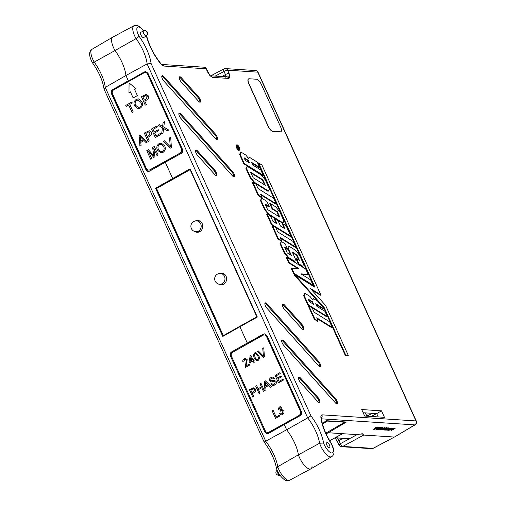 <?xml version="1.0" encoding="UTF-8"?>
<svg xmlns="http://www.w3.org/2000/svg" width="506" height="506" viewBox="0 0 506 506"><rect width="100%" height="100%" fill="white"/><g stroke="black" fill="none" stroke-linecap="round" stroke-linejoin="round"><path stroke-width="0.76" d="M365.319 412.883L366.818 416.179M367.033 416.191A2.745 0.999 60.7 0 1 367.248 415.091A2.745 0.999 60.7 0 1 367.482 415.04L368.836 415.129M365.383 412.883L366.882 416.185M200.572 221.558A5.408 4.908 -86.3 0 0 198.763 221.046L196.638 220.907A5.408 5.408 0 0 0 191.357 228.541A5.408 5.408 0 0 0 195.936 231.704A5.408 4.908 -86.3 0 0 198.466 231.115A5.408 4.908 -86.3 0 0 200.68 223.835A5.408 4.908 -86.3 0 0 196.638 220.907M195.936 231.704L198.061 231.837A5.408 4.908 -86.3 0 0 199.921 231.565M224.417 274.125A5.408 4.908 -86.3 0 0 222.551 273.588L220.426 273.449A5.408 5.408 0 0 0 215.151 281.077A5.408 5.408 0 0 0 219.724 284.245A5.408 4.908 -86.3 0 0 222.26 283.657A5.408 4.908 -86.3 0 0 224.474 276.377A5.408 4.908 -86.3 0 0 220.426 273.449M219.724 284.245L221.856 284.378A5.408 4.908 -86.3 0 0 223.994 283.992M343.017 438.335L338.938 440.549L337.711 438.677L336.503 437.842M336.376 437.905A2.954 2.682 93.7 0 1 335.162 438.139L334.498 438.095M190.13 169.693L173.394 179.073L172.666 178.536L173.394 179.073L156.487 188.498L223.254 335.693L239.914 326.256L239.895 326.75L222.773 336.452L155.538 188.238L172.666 178.536L165.279 162.255L149.574 171.155L148.201 171.477L146.335 169.896A2.954 2.682 -86.3 0 0 148.372 171.483M264.84 333.846A2.954 2.682 -86.3 0 0 263.626 334.169L247.776 343.055L248.041 343.637L247.282 343.024L239.895 326.75L247.282 343.024L231.577 351.923L263.272 334.15L264.67 333.827L266.89 335.427L301.468 411.656C302.031 413.326 301.62 414.654 300.235 415.628L284.245 424.509L286.63 429.765L284.245 424.509L268.541 433.408L267.168 433.731L264.967 432.13L230.388 355.901L264.967 432.13M284.631 424.294L284.372 423.731L284.631 424.294M264.322 441.947L286.63 429.765A24.573 8.912 -119.3 0 1 298.407 454.812A12.517 4.541 60.7 0 0 310.855 468.86A12.517 4.541 60.7 0 0 312.031 466.462M112.61 89.67L112.964 89.695A2.954 2.682 -86.3 0 0 111.756 93.667L111.428 93.648C110.858 91.978 111.25 90.65 112.61 89.67L128.322 80.777L125.937 75.514A24.573 8.912 60.7 0 0 115.014 50.53A12.517 4.541 -119.3 0 1 112.693 37.172L91.978 49.303A12.062 4.377 60.7 0 0 94.186 62.118C92.781 62.852 92.231 62.978 92.522 62.497M143.413 30.898A9.108 3.308 60.7 0 0 138.454 26.9A9.108 3.308 60.7 0 0 139.112 36.369A27.975 10.152 -119.3 0 1 151.098 63.522L147.119 63.92L125.937 75.514A24.573 8.912 60.7 0 0 115.014 50.53L94.186 62.118A25.022 9.076 -119.3 0 1 105.248 87.405L125.937 75.514L128.322 80.777L129.024 81.257L128.815 80.808L112.964 89.695M165.354 161.351L165.664 162.046L165.354 161.351M111.428 93.648L146.006 169.877M230.388 355.901C229.819 354.232 230.217 352.903 231.577 351.923M326.111 433.882L328.23 432.757L342.872 433.642M322.48 423.977L327.357 421.093L344.675 422.219L326.655 432.655L325.529 432.579L326.655 432.655L325.769 433.136M361.771 433.25L363.725 435.059L394.263 437.045L328.23 432.757L327.869 431.953L328.23 432.757L346.395 422.023L326.585 420.739L322.29 423.225M415.097 424.831L394.522 436.988L373.194 448.329A2.954 1.037 -118 0 1 372.96 448.373L394.509 436.994L414.825 424.888A2.954 1.107 59.4 0 0 415.097 424.831A2.954 2.954 0 0 0 416.286 421.068A2.954 0.632 155.6 0 0 415.995 420.941L257.775 72.149L227.618 70.195L229.047 73.351A2.954 0.632 -24.4 0 0 225.448 74.591L225.948 76.419L225.398 77.14M321.411 418.196A2.954 2.682 -86.3 0 0 321.879 414.831L320.829 416.647A2.954 2.182 175.9 0 1 321.38 417.779L321.38 417.779C322.075 425.116 325.288 433.515 331.019 442.984L331.019 442.984C334.751 449.998 334.953 454.565 331.62 456.697L310.905 468.828A12.517 4.541 60.7 0 1 298.407 454.812L319.59 443.243A25.022 9.076 60.7 0 0 307.692 417.905L286.63 429.765A24.573 8.912 -119.3 0 1 298.407 454.812L277.718 466.722A12.062 4.377 60.7 0 0 288.692 480.403A12.062 4.377 60.7 0 0 289.704 480.207L287.351 480.7C284.707 481.212 278.389 474.843 276.542 468.607L277.718 466.722A25.022 9.076 -119.3 0 0 265.821 441.384L105.248 87.405L104.084 89.214L264.176 442.13C270.754 451.036 274.866 459.809 276.504 468.448M104.027 88.999C102.788 80.739 98.923 71.985 92.434 62.744L92.427 62.738C88.854 56.021 88.702 51.542 91.978 49.303M338.963 444.983A2.954 0.632 155.6 0 1 340.367 443.705L338.938 440.549A2.954 0.632 155.6 0 0 337.527 441.827L338.963 444.983A2.954 2.954 0 0 0 341.461 446.709L371.619 448.67A2.954 2.682 -86.3 0 0 372.96 448.373L342.802 446.412A2.954 1.132 -118.5 0 1 340.367 443.705L349.526 438.74M111.756 93.667L146.335 169.896M231.931 351.948A2.954 2.682 -86.3 0 0 230.717 355.92M265.296 432.149A2.954 2.682 -86.3 0 0 267.339 433.731M223.329 335.649L156.582 188.504M256.877 316.838L190.104 169.643L156.487 188.498M222.773 336.452L223.247 335.699M155.538 188.238L156.474 188.504M143.476 30.866L140.687 32.428A2.954 1.069 60.7 0 0 141.041 35.23A2.954 1.069 60.7 0 0 143.324 37.634A2.954 1.069 60.7 0 0 143.577 37.583L146.367 36.021A2.954 1.069 -119.3 0 1 146.114 36.071A2.954 1.069 -119.3 0 1 143.824 33.668A2.954 1.069 -119.3 0 1 143.476 30.866L144.887 30.55C146.025 30.841 149.681 32.403 146.367 36.021M329.368 447.759A3.251 1.176 60.7 0 0 329.646 447.702A3.251 1.176 60.7 0 0 329.261 444.622A3.251 1.176 60.7 0 0 326.743 441.972A3.251 1.176 60.7 0 0 326.465 442.029A3.251 1.176 60.7 0 0 326.851 445.109A3.251 1.176 60.7 0 0 329.368 447.759M210.528 75.792L226.745 76.842A2.954 2.682 93.7 0 1 228.952 78.443L230.009 77.02A2.954 2.34 -178.9 0 0 225.948 76.419M207.858 72.08A2.954 0.632 155.6 0 0 207.568 71.953L209.984 75.717A2.954 1.448 -41.9 0 0 209.781 75.09L206.429 68.924A2.954 0.632 155.6 0 0 206.138 68.797L163.659 66.039A2.954 2.682 -86.3 0 0 161.793 64.49M160.851 63.977A30.411 11.031 -119.3 0 1 146.734 37.204L147.164 37.703C149.858 46.849 154.387 55.432 160.737 63.452L160.737 63.452A2.954 1.202 -39.2 0 1 160.851 63.977L163.659 66.039M239.294 149.858A2.72 0.987 -119.3 0 1 237.187 147.651A2.72 0.987 -119.3 0 1 236.859 145.064A2.72 0.987 -119.3 0 1 237.099 145.013A2.72 0.987 -119.3 0 1 239.211 147.24A2.72 0.987 -119.3 0 1 239.521 149.814A2.72 0.987 -119.3 0 1 239.294 149.858M239.382 150.061A2.941 1.069 60.7 0 0 239.642 150.004A2.941 1.069 60.7 0 0 239.281 147.208A2.941 1.069 60.7 0 0 237.01 144.817A2.941 1.069 60.7 0 0 236.764 144.868A2.941 1.069 60.7 0 0 237.099 147.651A2.941 1.069 60.7 0 0 239.382 150.061M236.764 144.868L236.277 145.127A2.954 1.069 60.7 0 0 236.618 147.923A2.954 1.069 60.7 0 0 238.908 150.339A2.954 1.069 60.7 0 0 239.167 150.282L239.642 150.004M373.447 429.297L375.958 426.95L376.262 427.222L375.414 427.893L377.799 427.323L373.447 429.297L376.262 427.222M375.711 427.659L377.799 427.323M379.272 429.48L379.203 429.006M379.633 429.271L382.03 428.727L382.688 427.817L381.524 427.981L383.042 427.608L383.181 428.013L382.169 428.746L379.392 429.739L379.329 429.265L381.91 428.462L382.561 427.557M381.397 427.722L382.915 427.349L383.055 427.747M384.155 428.746L386.261 427.621L382.915 429.91L383.637 428.69M382.884 429.91L384.421 428.234L381.688 429.834L381.397 429.562L384.87 427.532L383.497 429.467L386.103 427.608M386.356 427.823L386.945 427.918L383.213 429.739M384.497 430.018L385.711 429.86L386.78 429.24L385.92 429.183L386.274 428.974L387.134 429.031L388.469 428.247L387.609 428.19L387.843 427.722L388.987 428.051L385.515 430.081L384.37 429.752L386.268 429.202M385.92 429.183L386.154 428.715L387.957 428.215M388.684 428.228L390.841 428.171L387.375 430.201L386.559 430.068L386.654 429.417M393.453 428.911L394.806 428.177L395.091 428.449L391.378 430.461L392.473 429.189M391.359 430.461L393.459 428.746L389.715 430.1L391.846 428.753M392.776 428.165L393.232 428.329L390.91 429.796L394.098 428.38L392.251 429.891L394.806 428.177M392.637 428.708L393.94 428.12M388.488 430.277L391.119 428.19L390.455 428.867L391.277 428.924L392.839 428.304L388.507 430.277L390.265 428.512M390.803 428.082L391.296 428.202M390.746 428.633L392.839 428.304M379.399 428.272L381.505 427.311L381.79 427.583L378.324 429.613L378.033 429.341L379.07 428.74M380.063 427.45L380.702 427.513L379.013 428.5L379.816 428.304M379.487 427.374L380.076 427.475L376.344 429.29M377.286 428.304L379.392 427.178L376.047 429.467L376.768 428.247M376.015 429.461L377.546 427.791L374.813 429.385L374.529 429.113L376.856 427.753M377.754 427.228L378.159 427.349L376.628 429.018L379.234 427.165M303.663 295.744L304.15 295.479L308.42 304.89L327.306 316.585L326.838 316.87L307.939 305.162L303.663 295.744L304.492 293.581L304.979 293.322L309.995 296.427L312.866 300.096L313.347 298.508L312.575 299.723M327.306 316.585L324.934 311.348L316.92 306.389L315.719 303.739L323.732 308.698L323.258 308.983L316.079 304.536M297.939 268.591L288.768 262.911L286.383 257.655L286.877 257.402L289.249 262.639L288.768 262.911M301.5 274.214L308.141 274.334L305.763 269.097L286.877 257.402M291.772 268.193L294.15 273.43L313.037 285.125L312.569 285.409L293.663 273.708L291.279 268.452L298.976 268.654L289.249 262.639M287.566 248.301L289.052 246.258L287.566 248.301L290.589 254.973M298.489 264.208L298.976 263.93L302.645 266.207L302.171 266.485L298.489 264.208L296.105 258.952L296.598 258.692L299.444 260.457L296.927 254.904L296.446 255.176L292.613 252.804M298.603 259.932L296.446 255.176M280.027 243.633L280.514 243.373L284.758 252.728L288.787 257.624L294.637 261.248L294.163 261.526L288.306 257.902L284.271 253L280.027 243.633L281.513 241.59L285.188 243.867L287.56 249.104L287.092 249.388L285.074 248.136M271.981 224.563L290.868 236.258L290.4 236.542L271.501 224.841L266.732 214.323L267.219 214.07L271.981 224.563L271.501 224.841M290.868 236.258L286.111 225.765L282.772 223.696L285.156 228.952L280.482 226.062L278.098 220.806L274.758 218.737L274.271 218.99L276.301 223.469M284.315 228.434L282.278 223.956L282.772 223.696M268.079 191.331L254.214 182.748L250.179 177.846L245.935 168.479L246.934 166.695L247.421 166.436L261.279 175.019L265.315 179.921L269.559 189.276L268.079 191.331M259.616 167.359L251.602 162.401L252.804 165.045L260.818 170.01L263.196 175.247L244.303 163.546L240.034 154.134L240.862 151.983L245.878 155.089L248.75 158.757L249.237 157.164L257.238 162.122L259.616 167.359L259.148 167.644L251.963 163.198M263.196 175.247L262.722 175.525L243.822 163.824L239.547 154.4L240.862 151.983M248.459 158.384L249.237 157.164M295.795 247.111L293.265 241.539L277.712 231.906L275.783 227.643L272.443 225.581L271.95 225.834L277.914 238.977L281.26 241.052L281.734 240.767L280.242 237.485L295.795 247.111L295.321 247.396L280.602 238.282M345.813 355.237L348.286 355.402L345.813 355.237L324.15 307.477L294.77 274.777L314.998 287.3L258.591 162.957L261.931 165.026L320.861 294.941L320.393 295.226L311.468 289.698M345.332 355.516L323.669 307.756L294.264 275.024L294.77 274.777M314.15 286.775L258.104 163.217L258.591 162.957M276.137 203.779L273.607 198.207L258.06 188.58L256.125 184.317L252.785 182.249L252.292 182.502L258.256 195.645L261.608 197.72L262.076 197.435L260.584 194.152L276.137 203.779L275.669 204.063L260.951 194.949M260.369 200.306L260.856 200.041L265.1 209.395L269.129 214.291L282.993 222.874L282.519 223.152L268.654 214.569L264.619 209.667L260.369 200.306L261.855 198.257L266.871 201.363L269.249 206.6L268.775 206.884L265.422 204.81M278.945 216.606L276.788 211.843L272.127 208.959L269.742 203.703L270.236 203.444L272.607 208.687L272.127 208.959M317.041 318.603L331.759 327.717L332.233 327.439L329.703 321.86L314.15 312.234L312.215 307.971L308.875 305.902L308.388 306.162L314.346 319.305L317.698 321.38L318.173 321.095L314.833 319.027L314.346 319.305M381.505 410.84L361.72 409.556L364.662 416.04L384.446 417.323L381.505 410.84L376.698 413.623L378.197 416.919M335.326 402.782A3.548 1.284 60.7 0 0 337.091 403.712A3.548 1.284 60.7 0 0 337.192 401.587A3.548 1.284 60.7 0 0 335.408 398.456L283.784 340.987A3.548 1.284 -119.3 0 0 282 340.064A3.548 1.284 -119.3 0 0 281.918 342.201A3.548 1.284 -119.3 0 0 283.702 345.313L335.326 402.782M317.711 401.574A3.548 1.284 60.7 0 0 319.482 402.51A3.548 1.284 60.7 0 0 319.583 400.379A3.548 1.284 60.7 0 0 317.793 397.254L300.583 378.096A3.548 1.284 -119.3 0 0 298.806 377.172A3.548 1.284 -119.3 0 0 298.723 379.31A3.548 1.284 -119.3 0 0 300.501 382.422L317.711 401.574M301.595 328.432A3.548 1.284 60.7 0 0 303.366 329.368A3.548 1.284 60.7 0 0 303.467 327.237A3.548 1.284 60.7 0 0 301.677 324.106L284.473 304.954A3.548 1.284 -119.3 0 0 282.69 304.024A3.548 1.284 -119.3 0 0 282.607 306.168A3.548 1.284 -119.3 0 0 284.385 309.274L301.595 328.432M318.502 365.655A3.548 1.284 60.7 0 0 320.273 366.591A3.548 1.284 60.7 0 0 320.374 364.459A3.548 1.284 60.7 0 0 318.584 361.328L266.959 303.859A3.548 1.284 -119.3 0 0 265.176 302.936A3.548 1.284 -119.3 0 0 265.1 305.08A3.548 1.284 -119.3 0 0 266.877 308.186L318.502 365.655M215.417 138.461A3.548 1.284 60.7 0 0 217.182 139.39A3.548 1.284 60.7 0 0 217.283 137.265A3.548 1.284 60.7 0 0 215.499 134.134L163.874 76.665A3.548 1.284 -119.3 0 0 162.091 75.742A3.548 1.284 -119.3 0 0 162.009 77.88A3.548 1.284 -119.3 0 0 163.792 80.992L215.417 138.461M214.734 174.507A3.548 1.284 60.7 0 0 216.505 175.443A3.548 1.284 60.7 0 0 216.606 173.311A3.548 1.284 60.7 0 0 214.822 170.18L197.612 151.028A3.548 1.284 -119.3 0 0 195.828 150.099A3.548 1.284 -119.3 0 0 195.746 152.243A3.548 1.284 -119.3 0 0 197.53 155.348L214.734 174.507M198.497 101.225A3.548 1.284 60.7 0 0 200.268 102.155A3.548 1.284 60.7 0 0 200.37 100.03A3.548 1.284 60.7 0 0 198.58 96.899L181.369 77.741A3.548 1.284 -119.3 0 0 179.586 76.817A3.548 1.284 -119.3 0 0 179.51 78.961A3.548 1.284 -119.3 0 0 181.287 82.067L198.497 101.225M232.494 175.873A3.548 1.284 60.7 0 0 234.259 176.803A3.548 1.284 60.7 0 0 234.36 174.678A3.548 1.284 60.7 0 0 232.577 171.547L180.952 114.078A3.548 1.284 -119.3 0 0 179.168 113.154A3.548 1.284 -119.3 0 0 179.086 115.292A3.548 1.284 -119.3 0 0 180.87 118.404L232.494 175.873M145.88 71.593A2.954 2.682 -86.3 0 0 144.665 71.915L145.703 71.574L147.929 73.18L182.502 149.403C183.071 151.073 182.66 152.401 181.274 153.375L165.279 162.255L172.666 178.536L190.104 168.852L257.333 317.066L239.895 326.75L239.914 326.256L256.884 316.832L257.333 317.066M144.311 71.896L128.815 80.808L144.665 71.915M115.014 50.53A12.517 4.541 -119.3 0 1 112.743 37.14L133.9 25.793A12.062 4.377 -119.3 0 0 136.051 38.639L115.014 50.53M236.802 147.233L236.897 146.601L236.802 147.233M237.978 146.866L238.49 146.361L238.598 148.125L239.446 148.467L237.807 148.663M236.675 145.298A2.713 0.987 -119.3 0 1 238.149 146.557M238.585 147.24A2.713 0.987 -119.3 0 1 239.009 148.15M239.167 148.625A2.713 0.987 -119.3 0 1 239.224 149.852M363.169 412.744L376.698 413.623M344.675 422.219L345.155 421.941M327.357 421.093L327.831 420.815M357.002 434.622L349.355 438.746L335.023 437.817M272.443 225.581L278.395 238.699L277.914 238.977M281.734 240.767L278.395 238.699M244.063 157.733L245.265 160.377L249.464 162.976L248.263 160.332L244.063 157.733M240.034 154.134L239.547 154.4M244.303 163.546L243.822 163.824M248.263 160.332L247.782 160.604L244.43 158.53M247.782 160.604L248.623 162.458M324.15 307.477L323.669 307.756M348.286 355.402L325.643 305.472L310.311 288.407L320.861 294.941M247.421 166.436L245.935 168.479M246.422 168.22L250.666 177.574L250.179 177.846M250.666 177.574L254.695 182.47L254.214 182.748M268.56 191.053L254.695 182.47M262.835 179.75L265.353 185.304L253.145 177.745L250.622 172.185L262.835 179.75L262.355 180.022L250.982 172.982M264.511 184.785L262.355 180.022M252.785 182.249L258.737 195.373L258.256 195.645M262.076 197.435L258.737 195.373M282.993 222.874L283.992 221.097L279.748 211.742L275.719 206.84L270.236 203.444M269.249 206.6L265.055 204.007L267.579 209.566L279.793 217.125L277.269 211.571L276.788 211.843M277.269 211.571L272.607 208.687M260.856 200.041L261.855 198.257M265.1 209.395L264.619 209.667M269.129 214.291L268.654 214.569M274.758 218.737L277.143 223.994L272.943 221.394L270.558 216.138L267.219 214.07M288.053 248.041L291.437 255.498L287.231 252.899L284.714 247.339L287.56 249.104M280.514 243.373L281.513 241.59M284.758 252.728L284.271 253M288.787 257.624L288.306 257.902M294.637 261.248L295.637 259.464L292.253 252.007L296.927 254.904M298.976 263.93L296.598 258.692M302.645 266.207L303.644 264.423L299.407 255.068L295.371 250.173L289.052 246.258M294.15 273.43L293.663 273.708M313.037 285.125L310.665 279.888L300.937 273.866L308.141 274.334M308.42 304.89L307.939 305.162M323.732 308.698L323.043 307.18L317.629 301.159L313.347 298.508M304.15 295.479L304.979 293.322M312.379 301.671L308.179 299.071L309.381 301.721L313.581 304.321L312.379 301.671L311.898 301.949L312.74 303.796M311.898 301.949L308.54 299.868M308.875 305.902L314.833 319.027M332.233 327.439L316.68 317.806L318.173 321.095M331.019 442.984L330.88 443.148A30.411 11.031 -119.3 0 1 320.829 416.647M139.112 36.369L136.051 38.639A25.022 9.076 60.7 0 1 147.119 63.92L307.692 417.905L310.912 415.818A27.975 10.152 -119.3 0 1 323.574 443.016A9.108 3.308 60.7 0 0 331.816 452.978A9.108 3.308 60.7 0 0 330.88 443.148M331.62 456.697A12.062 4.377 -119.3 0 1 319.59 443.243L323.574 443.016M210.572 75.818A2.954 2.682 93.7 0 1 212.438 77.374L228.952 78.443M224.069 68.892A2.954 1.037 62 0 0 223.829 68.93A2.954 1.037 62 0 0 224.019 71.435L215.252 76.096M190.104 169.643L190.104 168.852M336.635 403.744A3.529 1.278 60.7 0 0 334.687 398.867L335.408 398.456M281.734 340.437A3.529 1.278 -119.3 0 1 283.063 341.398L334.687 398.867M319.027 402.542A3.529 1.278 60.7 0 0 317.072 397.665L317.793 397.254M298.54 377.546A3.529 1.278 -119.3 0 1 299.868 378.507L317.072 397.665M302.911 329.393A3.529 1.278 60.7 0 0 300.956 324.523L301.677 324.106M282.424 304.397A3.529 1.278 -119.3 0 1 283.752 305.365L300.956 324.523M319.817 366.616A3.529 1.278 60.7 0 0 317.869 361.746L318.584 361.328M264.91 303.309A3.529 1.278 -119.3 0 1 266.238 304.277L317.869 361.746M216.726 139.422A3.529 1.278 60.7 0 0 214.778 134.545L215.499 134.134M161.825 76.115A3.529 1.278 -119.3 0 1 163.153 77.076L214.778 134.545M216.049 175.474A3.529 1.278 60.7 0 0 214.101 170.598L214.822 170.18M195.563 150.472A3.529 1.278 -119.3 0 1 196.891 151.439L214.101 170.598M199.813 102.187A3.529 1.278 60.7 0 0 197.859 97.31L198.58 96.899M179.326 77.19A3.529 1.278 -119.3 0 1 180.655 78.158L197.859 97.31M233.804 176.834A3.529 1.278 60.7 0 0 231.856 171.958L232.577 171.547M178.903 113.527A3.529 1.278 -119.3 0 1 180.231 114.489L231.856 171.958M239.446 148.467L237.687 148.486M237.896 148.366L237.282 146.968L236.96 147.145M237.377 146.329L237.282 146.968L237.377 146.329L238.326 147.524L238.49 146.361M237.459 146.632L237.921 148.081L238.44 148.119L237.428 146.67M389.841 430.359L392.947 428.057M389.177 429.879L390.828 429.126L389.177 429.879M386.559 430.068L387.666 429.063L390.841 428.171M390.322 428.367L387.83 429.075L386.982 429.879L387.564 429.986L390.322 428.367M387.564 429.986L389.791 428.348M386.856 429.619L387.444 429.72M387.609 428.19L387.843 427.722M387.963 427.987L388.987 428.051M383.308 429.936L386.66 427.646M381.524 429.822L384.87 427.532M379.392 429.739L379.241 429.075M383.181 428.013L382.915 427.349M379.936 428.563L381.505 427.311M378.159 429.607L379.582 428.772L378.652 428.708L377.065 429.531L380.417 427.241M376.439 429.493L379.791 427.203M374.655 429.379L378.001 427.083M374.136 428.905L375.794 428.146L374.136 428.905M194.601 231.444A5.908 5.357 -86.3 0 0 197.03 232.273A5.908 5.357 -86.3 0 0 201.869 229.604A5.908 5.357 -86.3 0 0 202.217 223.684A5.908 5.357 -86.3 0 0 197.802 220.483A5.908 5.357 -86.3 0 0 195.278 220.989M195.904 231.697A5.908 5.357 -86.3 0 0 197.53 232.279M218.415 283.992A5.908 5.357 -86.3 0 0 220.882 284.846A5.908 5.357 -86.3 0 0 225.714 282.177A5.908 5.357 -86.3 0 0 226.068 276.251A5.908 5.357 -86.3 0 0 221.647 273.05A5.908 5.357 -86.3 0 0 219.25 273.499M198.295 220.54A5.908 5.357 -86.3 0 0 196.606 220.907M279.742 416.021L275.561 418.367L272.184 410.923L273.145 410.385L276.131 416.969L279.356 415.16L279.742 416.021M264.404 356.787L263.367 357.369L257.25 351.468L258.288 350.886L263.474 356.173L262.734 348.394L263.771 347.805L264.404 356.787M254.17 362.53L253.297 363.017L252.475 361.208L249.509 362.865L249.078 361.916L250.23 355.528L250.837 355.18L252.911 359.766L253.784 359.273L254.221 360.228L253.348 360.715L254.17 362.53M265.998 389.81L264.98 390.385L264.303 381.429L265.384 380.822L271.463 386.748L270.444 387.318L268.629 385.464L265.732 387.09L265.998 389.81M283.43 380.038L278.464 382.821L275.087 375.376L279.881 372.688L280.273 373.548L276.434 375.699L277.471 377.988L281.045 375.983L281.437 376.843L277.864 378.849L279.034 381.423L283.044 379.177L283.43 380.038M299.172 415.198A2.954 2.682 -86.3 0 0 300.387 411.22L266.523 336.572A2.954 2.682 -86.3 0 0 262.93 335.288L232.671 352.258A2.954 2.682 -86.3 0 0 231.463 356.237L265.321 430.884A2.954 2.682 -86.3 0 0 268.92 432.168L299.546 415.224A2.954 2.682 -86.3 0 0 300.754 411.245L266.896 336.598A2.954 2.682 -86.3 0 0 264.499 334.991M245.967 365.933L249.294 364.067L249.724 365.022L245.277 367.514L246.327 360.183L245.321 359.469L244.537 359.671L243.854 361.733L242.943 362.125C242.488 360.651 242.899 359.545 244.17 358.805L245.511 358.45L247.194 359.684L245.967 365.933L249.294 364.067M271.039 377.527L271.045 377.527C269.679 378.254 269.198 379.38 269.609 380.892L271.342 381.935L269.603 380.892C269.198 379.38 269.679 378.254 271.039 377.527L272.823 377.052L274.556 378.311L273.601 378.849L272.525 378.064L271.469 378.368L270.533 380.284L271.077 380.803L274.201 380.303L276.2 381.442C276.637 383.042 276.143 384.237 274.726 385.034L272.797 385.572L270.672 383.959L271.627 383.421L273.095 384.503L274.296 384.199L275.264 382.03L274.081 381.429L271.115 381.929M274.397 381.423L275.264 382.03L274.296 384.199M274.201 380.303L271.267 380.841M260.071 393.137L259.11 393.674L255.739 386.23L256.694 385.692L258.079 388.747L261.393 386.888L260.008 383.839L260.963 383.301L264.341 390.74L263.386 391.277L261.779 387.748L258.471 389.607L260.071 393.137M256.959 360.734L256.295 360.563L254.246 357.881C253.095 355.933 253.253 354.263 254.714 352.891L255.91 352.593L258.604 355.44C259.755 357.388 259.597 359.051 258.136 360.424L256.289 360.563L254.246 357.881M253.797 396.653L252.836 397.191L249.458 389.753L253.822 387.729L255.486 389.057C256.055 390.702 255.587 391.903 254.075 392.669L252.412 393.605L253.797 396.653M282.601 414.534L281.355 414.85L279.533 413.623L280.362 413.041L281.507 413.857L282.24 413.661L282.911 411.422L281.766 410.562L280.488 411.176L280.191 410.265L281.077 408.348L280.191 407.703L279.559 407.861L278.933 409.651L278.022 410.043L279.141 407.02L280.4 406.723L281.937 407.83L281.678 409.822L282.285 409.759L281.678 409.822L283.784 410.942C284.309 412.485 283.917 413.687 282.601 414.534M267.718 432.491A2.954 2.682 -86.3 0 0 269.287 432.187L299.546 415.224M245.283 367.514L246.327 360.183L245.328 359.469M242.943 362.125C242.494 360.651 242.899 359.545 244.17 358.805L245.511 358.45M278.464 382.821L275.087 375.376L279.881 372.694M277.478 377.988L281.051 375.99M279.034 381.423L283.044 379.177M272.804 385.572L270.672 383.959L271.627 383.421M273.095 384.503L274.303 384.199M271.045 377.527L272.823 377.052M273.601 378.849L272.525 378.064M264.986 390.379L264.303 381.429M264.309 381.429L265.384 380.822M270.444 387.318L268.629 385.464M265.631 386.065L267.959 384.769L265.239 381.979L265.631 386.065L267.952 384.769L265.233 381.979M259.116 393.674L255.739 386.23L256.694 385.692M258.085 388.747L261.393 386.888L260.008 383.839L260.969 383.301M263.386 391.277L261.779 387.748M253.297 363.017L252.475 361.208M249.515 362.865L249.078 361.916L250.23 355.528L250.837 355.187M252.918 359.766L253.784 359.273M250.16 361.309L252.045 360.253L250.831 357.571L250.154 361.309L252.045 360.253L250.824 357.571M254.252 357.881C253.101 355.933 253.259 354.263 254.72 352.891L255.916 352.593M257.737 355.927L255.726 353.599L255.094 353.751L254.423 354.769L255.119 357.388C255.568 358.969 256.441 359.696 257.744 359.564C258.617 358.476 258.61 357.261 257.737 355.927L255.726 353.599M257.75 359.57L257.143 359.715L257.75 359.57C258.617 358.476 258.61 357.261 257.731 355.92M263.367 357.369L257.25 351.468L258.288 350.886M263.481 356.173L262.734 348.394L263.771 347.812M252.836 397.191L249.458 389.753L253.822 387.729M252.026 392.745L253.658 391.821L254.543 389.62L253.247 388.791L250.812 390.075L252.02 392.745L253.664 391.821L254.543 389.62L253.5 388.766M275.561 418.361L272.184 410.923L273.145 410.385M276.131 416.969L279.356 415.16M281.355 414.857L279.533 413.623L280.362 413.041M281.507 413.857L282.247 413.661L282.911 411.422L281.766 410.562M280.488 411.169L280.191 410.265L281.077 408.348L280.191 407.703M278.022 410.043L279.141 407.02L280.4 406.723M130.371 91.826L133.154 97.962L137.379 95.59L134.596 89.461L135.987 88.676L129.074 82.914L128.967 92.617L130.377 91.826L133.154 97.955M151.737 158.555L150.643 159.169L146.784 150.668L148.429 149.744L153.792 155.785L152.616 147.391L154.254 146.474L158.112 154.981L157.018 155.595L153.748 148.397L154.944 156.759L153.799 157.398L148.473 151.357L151.737 158.555M160.997 134.349L155.323 137.537L151.465 129.03L156.942 125.956L157.385 126.936L153.002 129.397L154.191 132.015L158.277 129.726L158.72 130.706L154.634 132.996L155.974 135.937L160.554 133.369L160.997 134.349M141.079 145.526L139.915 146.177L139.137 135.943L140.377 135.247L147.322 142.022L146.158 142.673L144.083 140.554L140.776 142.414L141.079 145.526M140.225 108.12L138.094 108.638L134.615 105.937C133.42 103.199 133.976 101.017 136.272 99.391L138.442 98.872L141.939 101.706C143.053 104.394 142.483 106.532 140.225 108.12M133.204 111.921L132.11 112.534L128.695 105.014L126.203 106.405L125.76 105.425L131.838 102.016L132.281 103.003L129.789 104.394L133.204 111.921M180.212 152.787A2.954 2.682 -86.3 0 0 181.42 148.808L147.562 74.161A2.954 2.682 -86.3 0 0 143.97 72.877L113.711 89.847A2.954 2.682 -86.3 0 0 112.503 93.825L146.361 168.473A2.954 2.682 -86.3 0 0 149.959 169.757L180.585 152.806A2.954 2.682 -86.3 0 0 181.793 148.834L147.935 74.186A2.954 2.682 -86.3 0 0 145.538 72.579M171.407 147.524L170.218 148.188L163.229 141.446L164.412 140.776L170.345 146.822L169.497 137.929L170.68 137.259L171.407 147.524M146.354 104.546L145.26 105.159L141.402 96.652L146.386 94.344L148.29 95.862C148.941 97.74 148.403 99.119 146.677 99.992L144.773 101.055L146.354 104.546M149.245 140.946L148.15 141.56L144.292 133.053L149.276 130.738L151.18 132.256C151.832 134.141 151.294 135.513 149.567 136.386L147.663 137.455L149.245 140.946M162.983 133.242L161.642 133.989L162.439 127.803L158.182 125.26L159.504 124.52L162.609 126.5L163.122 122.49L164.463 121.744L163.773 127.069L168.719 130.023L167.397 130.763L163.59 128.492L162.983 133.242M163.04 152.35L160.908 152.875L157.429 150.168C156.234 147.429 156.79 145.254 159.093 143.628L161.256 143.103L164.754 145.937C165.867 148.631 165.298 150.769 163.04 152.35M148.758 170.079A2.954 2.682 -86.3 0 0 150.326 169.776L180.585 152.806M132.11 112.534L128.695 105.014M126.209 106.405L125.76 105.425L131.838 102.022M170.218 148.188L163.229 141.446L164.412 140.776M170.345 146.822L169.497 137.929L170.68 137.265M138.094 108.638L134.615 105.937C133.426 103.199 133.976 101.017 136.278 99.391L138.442 98.872M140.845 102.307L138.163 100.024L136.728 100.371C135.039 101.649 134.704 103.306 135.716 105.337L138.328 107.493L139.782 107.139C141.414 105.906 141.769 104.293 140.845 102.307L138.163 100.024M138.328 107.493L139.776 107.139C141.414 105.906 141.769 104.293 140.839 102.307M145.26 105.159L141.402 96.652L146.386 94.344M144.33 100.074L146.202 99.024L147.208 96.507L145.728 95.552L142.939 97.019L144.324 100.074L146.202 99.024L147.208 96.507L146.013 95.533M139.915 146.177L139.137 135.943L140.377 135.247M146.158 142.673L144.083 140.554M140.662 141.244L143.312 139.757L140.206 136.576L140.655 141.244L143.312 139.757L140.206 136.576M148.15 141.56L144.292 133.053L149.276 130.738M147.221 136.475L149.093 135.425L150.099 132.907L148.619 131.952L145.829 133.42L147.214 136.475L149.093 135.425L150.099 132.907L148.903 131.933M155.323 137.537L151.465 129.03L156.942 125.962M154.191 132.015L158.277 129.726M160.554 133.369L155.974 135.937M161.648 133.989L162.439 127.803M162.445 127.803L158.182 125.26L159.504 124.52M162.609 126.5L163.122 122.49L164.463 121.744M167.397 130.763L163.59 128.492M150.643 159.169L146.784 150.668L148.429 149.744M153.792 155.791L152.616 147.391L154.254 146.474M157.018 155.595L153.748 148.397M153.799 157.398L148.473 151.357M160.908 152.875L157.429 150.168C156.24 147.429 156.79 145.254 159.093 143.628L161.256 143.103M161.142 151.73L162.59 151.376C164.229 150.137 164.583 148.53 163.653 146.544L160.978 144.261L159.542 144.602C157.853 145.886 157.518 147.543 158.53 149.567L161.142 151.73L162.597 151.376C164.229 150.143 164.583 148.53 163.659 146.544L160.978 144.261M129.081 82.914L128.967 92.617M248.541 78.904A5.908 2.144 60.7 0 0 248.459 78.949A5.908 2.144 60.7 0 0 248.863 83.939L267.946 125.994A5.908 2.144 60.7 0 0 272.81 131.415L280.261 131.902A5.908 2.144 60.7 0 0 280.767 131.794A5.908 2.144 60.7 0 0 280.843 131.743M249.129 78.753A5.908 2.144 60.7 0 0 248.623 78.854A5.908 2.144 60.7 0 0 249.028 83.851L268.104 125.905A5.908 2.144 60.7 0 0 272.974 131.326L280.419 131.807A5.908 2.144 60.7 0 0 280.925 131.705A5.908 2.144 60.7 0 0 280.52 126.709L261.444 84.654A5.908 2.144 60.7 0 0 256.574 79.24L249.129 78.753M367.482 415.04L367.084 415.262M277.117 470.08A2.954 1.069 60.7 0 0 277.686 472.971A2.954 1.069 60.7 0 0 279.875 475.185A2.954 1.069 60.7 0 0 279.976 475.178M334.751 438.051L335.611 438.816A2.954 1.448 -41.9 0 0 337.711 438.677M329.596 440.618L342.625 433.693M352.416 437.171L357.097 434.629M363.725 435.059L342.802 446.412A2.954 2.682 93.7 0 1 341.461 446.709M376.584 413.611L371.221 416.463M146.746 31.891L147.126 32.732L146.746 31.891M146.734 37.204A9.108 3.308 60.7 0 0 146.304 36.052M321.879 414.831L415.995 420.941A2.954 2.682 -86.3 0 1 414.825 424.888L321.474 418.829M230.009 77.02L229.047 73.351M209.984 75.717L212.438 77.374M207.568 71.953L206.138 68.797A2.954 2.682 -86.3 0 0 203.931 67.197L161.756 64.458M151.098 63.522L310.912 415.818M349.722 438.664L335.2 437.722M221.818 76.52L225.448 74.591L224.019 71.435A2.954 0.632 -24.4 0 1 227.618 70.195A2.954 2.682 93.7 0 0 225.41 68.595L255.568 70.549A2.954 2.682 -86.3 0 1 257.775 72.149A2.954 0.632 -24.4 0 1 258.066 72.276A2.954 2.954 0 0 0 255.568 70.549M263.626 334.169L263.272 334.15M283.063 341.398L283.784 340.987M299.868 378.507L300.583 378.096M283.752 305.365L284.473 304.954M266.238 304.277L266.959 303.859M163.153 77.076L163.874 76.665M196.891 151.439L197.612 151.028M180.655 78.158L181.369 77.741M180.231 114.489L180.952 114.078M238.168 147.518L237.763 147.739M300.387 411.22L300.754 411.245M266.523 336.572L266.896 336.598M268.92 432.168L269.287 432.187M181.42 148.808L181.793 148.834M147.562 74.161L147.935 74.186M149.959 169.757L150.326 169.776M277.237 469.979C273.917 473.597 277.573 475.159 278.711 475.45L280.128 475.134M289.704 480.207L310.855 468.86M371.619 448.67A2.954 2.954 0 0 0 373.194 448.329M329.634 440.682L342.764 433.699M335.611 438.816L337.527 441.827M372.22 413.332L367.021 416.096M133.9 25.793L136.247 25.3L137.569 25.566L139.795 26.755L143.609 30.796M146.5 35.945L147.157 37.665M416.286 421.068L258.066 72.276M161.452 64.439L160.737 63.452M206.429 68.924A2.954 2.954 0 0 0 203.931 67.197M209.781 75.09L210.224 75.767M210.888 75.811L223.829 68.93A2.954 2.954 0 0 1 225.41 68.595M237.282 146.348L236.802 146.613M264.309 334.972L264.682 334.997M267.535 432.485L267.908 432.51M145.349 72.56L145.722 72.579M148.574 170.073L148.947 170.098"/></g></svg>
